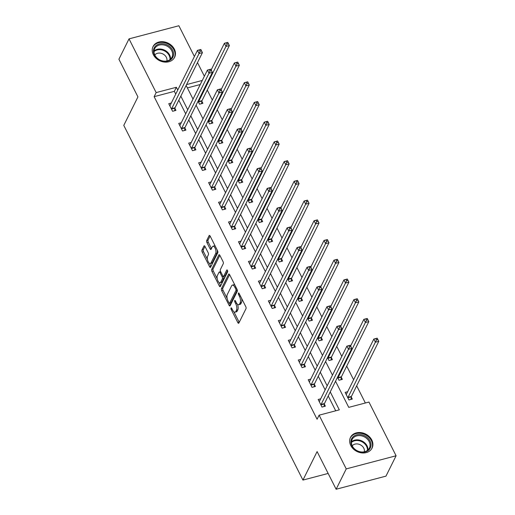 <?xml version="1.0" encoding="UTF-8"?>
<svg xmlns="http://www.w3.org/2000/svg" width="515" height="515" viewBox="0 0 515 515"><rect width="100%" height="100%" fill="white"/><g stroke="black" fill="none" stroke-linecap="round" stroke-linejoin="round"><path stroke-width="0.77" d="M231.01 308.002A1.062 0.457 -104.7 0 0 231.171 309.431L237.827 322.615A1.519 0.657 -104.7 0 0 238.612 323.278A1.519 0.657 -104.7 0 0 238.851 323.053L245.996 308.665A1.519 0.657 -104.7 0 0 245.771 306.631L239.108 293.447A1.062 0.457 -104.7 0 0 238.561 292.977A1.062 0.457 -104.7 0 0 238.394 293.138A1.062 0.457 -104.7 0 0 238.554 294.567L239.417 296.273A4.854 2.099 -104.7 0 1 240.151 302.801L239.559 303.998A4.854 2.099 -104.7 0 1 238.786 304.719A4.854 2.099 -104.7 0 1 236.282 302.582L235.419 300.876A1.062 0.457 -104.7 0 0 234.872 300.412A1.062 0.457 -104.7 0 0 234.698 300.567A1.062 0.457 -104.7 0 0 234.859 301.996L235.722 303.702A4.854 2.099 -104.7 0 1 236.456 310.23L235.864 311.427A4.854 2.099 -104.7 0 1 235.091 312.154A4.854 2.099 -104.7 0 1 232.587 310.017L231.724 308.311A1.062 0.457 -104.7 0 0 231.177 307.841A1.062 0.457 -104.7 0 0 231.01 308.002M174.353 49.137A12.051 9.74 -153.6 0 1 174.636 57.262A12.051 9.74 -153.6 0 1 164.195 62.045A12.051 9.74 -153.6 0 1 153.335 54.667A12.051 9.74 -153.6 0 1 153.052 46.543A12.051 9.74 -153.6 0 1 163.487 41.76A12.051 9.74 -153.6 0 1 174.353 49.137M371.779 439.977A12.051 9.74 -153.6 0 1 372.062 448.102A12.051 9.74 -153.6 0 1 361.62 452.885A12.051 9.74 -153.6 0 1 350.76 445.507A12.051 9.74 -153.6 0 1 350.477 437.383A12.051 9.74 -153.6 0 1 360.918 432.6A12.051 9.74 -153.6 0 1 371.779 439.977M204.996 246.44A1.519 0.657 -104.7 0 0 204.217 245.777A1.519 0.657 -104.7 0 0 203.972 246.003L201.97 250.039A1.519 0.657 -104.7 0 0 202.202 252.08L209.592 266.719A1.519 0.657 -104.7 0 0 210.378 267.382A1.519 0.657 -104.7 0 0 210.616 267.156L217.761 252.775A1.519 0.657 -104.7 0 0 217.536 250.734L210.139 236.095A1.519 0.657 -104.7 0 0 209.354 235.426A1.519 0.657 -104.7 0 0 209.116 235.651L206.695 240.524A1.519 0.657 -104.7 0 0 206.921 242.565L210.088 248.829A1.519 0.657 -104.7 0 0 210.873 249.498A1.519 0.657 -104.7 0 0 211.111 249.273L212.315 246.852A4.056 1.751 -104.7 0 1 212.959 246.254A4.056 1.751 -104.7 0 1 215.405 248.848A4.056 1.751 -104.7 0 1 215.669 253.496L210.963 262.965A4.056 1.751 -104.7 0 1 210.32 263.571A4.056 1.751 -104.7 0 1 207.867 260.97A4.056 1.751 -104.7 0 1 207.609 256.328L208.395 254.745A1.519 0.657 -104.7 0 0 208.163 252.711L204.996 246.44M335.542 381.235L348.745 407.371L368.952 402.054L396.093 455.775L385.98 476.13L336.128 489.25L317.105 451.584L302.942 480.083L123.78 125.39L137.936 96.897L118.907 59.225L129.02 38.87L178.872 25.75L194.413 56.515M336.128 489.25L346.241 468.895L319.107 415.174L339.314 409.856L330.244 391.896M175.737 94.103L174.347 91.342L154.133 96.666L317.086 419.242L319.107 415.174M154.133 96.666L156.154 92.591L129.02 38.87M221.463 288.625A1.519 0.657 -104.7 0 0 221.688 290.666L229.085 305.305A1.519 0.657 -104.7 0 0 229.87 305.974A1.519 0.657 -104.7 0 0 230.108 305.743L237.254 291.361A1.519 0.657 -104.7 0 0 237.029 289.321L229.632 274.682A1.519 0.657 -104.7 0 0 228.847 274.012A1.519 0.657 -104.7 0 0 228.609 274.238L221.463 288.625L222.808 288.271A1.519 0.657 -104.7 0 0 223.04 290.312L227.16 298.475M219.339 286.012L211.942 271.373A1.519 0.657 -104.7 0 1 211.717 269.332L218.862 254.944A1.519 0.657 -104.7 0 1 219.1 254.719A1.519 0.657 -104.7 0 1 219.886 255.389L223.053 261.652A1.519 0.657 -104.7 0 1 223.278 263.693L220.381 269.525A1.519 0.657 -104.7 0 0 220.613 271.566L222.712 275.725A1.519 0.657 -104.7 0 0 223.491 276.388A1.519 0.657 -104.7 0 0 223.735 276.162L226.755 270.092A1.062 0.457 -104.7 0 1 226.922 269.931A1.062 0.457 -104.7 0 1 227.559 270.613A1.062 0.457 -104.7 0 1 227.63 271.823L220.362 286.449A1.519 0.657 -104.7 0 1 220.124 286.681A1.519 0.657 -104.7 0 1 219.339 286.012L220.69 285.658L219.107 282.529M302.942 480.083L328.145 473.446M335.716 410.803L328.222 395.971M325.152 389.887L318.264 376.253M315.186 370.169L308.298 356.535M305.228 350.451L298.34 336.81M295.269 330.733L288.381 317.092M285.304 311.009L278.415 297.374M275.345 291.29L268.457 277.656M265.386 271.572L258.498 257.938M255.427 251.854L248.539 238.22M245.462 232.136L238.574 218.502M235.503 212.418L228.615 198.777M225.544 192.7L218.656 179.059M215.579 172.982L208.691 159.341M205.62 153.258L198.732 139.623M195.661 133.54L188.773 119.905M185.696 113.821L178.808 100.187M320.716 398.81L318.167 399.479L321.997 407.069L325.364 406.181L324.334 404.133M310.757 379.091L308.208 379.761L312.039 387.344L315.405 386.462L314.369 384.415M300.792 359.373L298.243 360.043L302.073 367.626L305.447 366.744L304.41 364.697M290.833 339.655L288.284 340.325L292.114 347.908L295.481 347.026L294.451 344.979M280.875 319.937L278.325 320.607L282.156 328.19L285.522 327.302L284.492 325.261M270.909 300.219L268.36 300.889L272.197 308.472L275.564 307.584L274.527 305.537M260.951 280.495L258.401 281.171L262.232 288.754L265.598 287.866L264.568 285.819M250.992 260.777L248.442 261.453L252.273 269.036L255.64 268.148L254.61 266.101M241.033 241.059L238.484 241.728L242.314 249.318L245.681 248.43L244.644 246.382M231.068 221.341L228.518 222.01L232.349 229.593L235.722 228.712L234.686 226.664M221.109 201.623L218.56 202.292L222.39 209.875L225.757 208.993L224.727 206.946M211.15 181.904L208.601 182.574L212.431 190.157L215.798 189.269L214.761 187.228M201.185 162.186L198.636 162.856L202.466 170.439L205.839 169.551L204.803 167.504M191.226 142.468L188.677 143.138L192.507 150.721L195.874 149.833L194.844 147.786M181.267 122.744L178.718 123.42L182.548 131.003L185.915 130.115L184.885 128.068M171.302 103.026L168.753 103.702L172.589 111.285L175.956 110.397L174.92 108.35M365.354 403L356.683 385.832M353.612 379.748L346.724 366.114M341.799 356.367L336.759 346.395M331.84 336.649L326.8 326.671M321.875 316.931L316.841 306.953M311.916 297.213L306.876 287.235M301.957 277.495L296.917 267.517M291.999 257.777L286.958 247.799M282.033 238.059L276.993 228.081M272.075 218.334L267.034 208.363M262.116 198.616L257.075 188.638M252.15 178.898L247.116 168.92M242.192 159.18L237.151 149.202M232.233 139.462L227.192 129.484M222.268 119.744L217.233 109.766M212.309 100.026L207.268 90.048M200.251 84.524L187.376 87.917M347.664 391.722L345.114 392.391L348.945 399.975L352.312 399.086L351.275 397.039M337.492 377.308L338.986 380.257L342.353 379.368L341.316 377.321M327.534 357.59L329.021 360.539L332.387 359.65L331.357 357.603M317.568 337.866L319.062 340.821L322.429 339.932L321.399 337.885M307.61 318.148L309.103 321.096L312.47 320.214L311.433 318.167M297.651 298.43L299.138 301.378L302.511 300.496L301.475 298.449M287.692 278.712L289.179 281.66L292.546 280.772L291.516 278.731M277.727 258.994L279.22 261.942L282.587 261.053L281.551 259.006M267.768 239.275L269.255 242.224L272.628 241.335L271.592 239.288M257.809 219.557L259.296 222.506L262.663 221.617L261.633 219.57M247.844 199.833L249.337 202.788L252.704 201.899L251.668 199.852M237.885 180.115L239.378 183.063L242.745 182.181L241.709 180.134M227.926 160.397L229.413 163.345L232.78 162.463L231.75 160.416M217.961 140.679L219.454 143.627L222.821 142.745L221.791 140.698M208.002 120.961L209.496 123.909L212.862 123.021L211.826 120.98M198.043 101.243L199.53 104.191L202.904 103.303L201.867 101.255M396.093 455.775L346.241 468.895M197.483 62.598L204.371 76.233M186.134 85.451L193.022 99.086M196.093 105.169L202.981 118.804M206.052 124.888L212.94 138.522M216.01 144.606L222.898 158.24M225.976 164.324L232.864 177.965M235.934 184.042L242.823 197.683M245.893 203.766L252.781 217.401M255.858 223.484L262.747 237.119M265.817 243.202L272.705 256.837M275.776 262.92L282.664 276.555M285.741 282.638L292.629 296.273M295.7 302.357L302.588 315.991M305.659 322.075L312.547 335.716M315.618 341.793L322.506 355.434M325.583 361.517L332.471 375.152M202.273 80.456L186.559 84.589M177.759 90.035L176.368 87.273L156.154 92.591M327.173 385.819L320.285 372.178M317.208 366.094L310.32 352.46M307.249 346.376L300.361 332.742M297.29 326.658L290.402 313.023M287.331 306.94L280.443 293.305M277.366 287.222L270.478 273.587M267.407 267.504L260.519 253.863M257.449 247.786L250.56 234.145M247.483 228.061L240.595 214.427M237.524 208.343L230.636 194.709M227.566 188.625L220.678 174.991M217.607 168.907L210.712 155.273M207.642 149.189L200.753 135.554M197.683 129.471L190.795 115.836M187.724 109.753L180.836 96.112M174.347 91.342L176.368 87.273M235.091 312.154L236.443 311.8A4.854 2.099 -104.7 0 0 237.209 311.073L235.864 311.427M237.46 304.236A4.854 2.099 -104.7 0 1 237.808 309.876L237.209 311.073M238.786 304.719L240.132 304.365A4.854 2.099 -104.7 0 0 240.904 303.644L239.559 303.998M241.644 298.462A4.854 2.099 -104.7 0 1 241.496 302.44L240.904 303.644M233.868 311.755L239.179 322.255A1.519 0.657 -104.7 0 0 239.211 322.326M229.593 274.611L222.808 288.271M229.581 303.264L230.43 304.951A1.519 0.657 -104.7 0 0 230.469 305.022M228.95 302.82A1.062 0.457 -104.7 0 0 229.503 303.29A1.062 0.457 -104.7 0 0 229.671 303.129L235.941 290.499A1.062 0.457 -104.7 0 0 235.78 289.076L234.872 287.273A4.854 2.099 -104.7 0 0 232.368 285.143A4.854 2.099 -104.7 0 0 231.596 285.864L227.308 294.496A4.854 2.099 -104.7 0 0 228.042 301.024L228.95 302.82M229.503 303.29L230.849 302.936A1.062 0.457 -104.7 0 0 231.016 302.775L229.671 303.129M237.306 290.119A1.062 0.457 -104.7 0 1 237.286 290.145L231.016 302.775M234.937 285.181A4.854 2.099 -104.7 0 0 233.713 284.782L232.368 285.143M217.233 278.821L213.294 271.019L211.942 271.373M219.847 255.318L213.062 268.978A1.519 0.657 -104.7 0 0 213.294 271.019M223.491 276.388L224.843 276.034A1.519 0.657 -104.7 0 0 225.081 275.808L227.604 270.736M217.375 275.583A4.056 1.751 -104.7 0 0 217.633 280.224A4.056 1.751 -104.7 0 0 220.085 282.819A4.056 1.751 -104.7 0 0 220.729 282.22L222.383 278.879A1.519 0.657 -104.7 0 0 222.158 276.838L220.053 272.686A1.519 0.657 -104.7 0 0 219.274 272.017A1.519 0.657 -104.7 0 0 219.03 272.242L217.375 275.583M220.085 282.819L221.431 282.465A4.056 1.751 -104.7 0 0 222.074 281.866L220.729 282.22M223.459 276.394L223.504 276.484A1.519 0.657 -104.7 0 1 223.729 278.525L222.074 281.866M220.658 271.656A1.519 0.657 -104.7 0 0 220.62 271.663L219.274 272.017M210.32 263.571L211.665 263.216A4.056 1.751 -104.7 0 0 212.309 262.611L210.963 262.965M217.182 250.032A4.056 1.751 -104.7 0 1 217.015 253.142L212.309 262.611M215.219 246.144A4.056 1.751 -104.7 0 0 214.304 245.9L212.959 246.254M210.101 236.025L208.041 240.17A1.519 0.657 -104.7 0 0 208.272 242.211L211.433 248.475A1.519 0.657 -104.7 0 0 211.472 248.545M209.405 263.32L210.944 266.364A1.519 0.657 -104.7 0 0 210.976 266.435M204.964 246.37L203.316 249.685A1.519 0.657 -104.7 0 0 203.547 251.719L207.442 259.438M375.841 338.677L376.478 339.945L377.823 339.591L377.186 338.323L373.826 339.057L377.192 338.168L378.789 341.329L375.422 342.218L373.826 339.057L346.44 394.181A1.545 0.67 75.3 0 1 346.241 394.393L346.144 394.439M351.011 399.428L351.301 396.846A1.545 0.67 75.3 0 1 351.404 396.453L378.789 341.329L377.823 339.591M347.908 397.928L347.934 397.735A1.545 0.67 75.3 0 1 348.037 397.342L376.478 339.945M349.531 347.033L350.876 346.679L350.239 345.417L348.893 345.771L349.531 347.033L348.475 349.305L346.878 346.144L350.245 345.262L351.842 348.423L348.475 349.305L321.09 404.43A1.545 0.67 -104.7 0 0 320.987 404.829L320.961 405.022M319.197 401.526L319.3 401.481A1.545 0.67 -104.7 0 0 319.493 401.269L346.878 346.144L348.893 345.771M350.876 346.679L351.842 348.423L324.456 403.548A1.545 0.67 -104.7 0 0 324.353 403.94L324.064 406.522M352.666 437.203A10.429 8.433 -153.6 0 1 366.667 437.055A10.429 8.433 -153.6 0 1 369.223 449.582A10.429 8.433 -153.6 0 1 355.228 449.73A10.429 8.433 -153.6 0 1 352.666 437.203M368.412 449.531A9.656 7.809 26.4 0 0 369.39 448.095A9.656 7.809 26.4 0 0 365.154 437.332A9.656 7.809 26.4 0 0 353.078 438.065A9.656 7.809 26.4 0 0 352.099 439.507A9.656 7.809 26.4 0 0 356.329 450.271A9.656 7.809 26.4 0 0 368.412 449.531M364.305 451.803A6.875 5.556 26.4 0 0 360.358 444.818A6.875 5.556 26.4 0 0 352.331 445.662A6.875 5.556 26.4 0 0 352.215 445.797M371.444 449.132A11.974 9.682 26.4 0 0 371.669 448.719A11.974 9.682 26.4 0 0 366.416 435.368A11.974 9.682 26.4 0 0 351.442 436.282A11.974 9.682 26.4 0 0 350.226 438.065A11.974 9.682 26.4 0 0 350.026 438.497M172.615 50.161A10.429 8.433 -153.6 0 1 167.832 61.085A10.429 8.433 -153.6 0 1 154.423 54.951A10.429 8.433 -153.6 0 1 159.212 44.02A10.429 8.433 -153.6 0 1 172.615 50.161M154.899 55.176A9.656 7.809 26.4 0 0 163.596 61.085A9.656 7.809 26.4 0 0 171.965 57.255A9.656 7.809 26.4 0 0 171.74 50.747A9.656 7.809 26.4 0 0 163.036 44.837A9.656 7.809 26.4 0 0 154.667 48.667A9.656 7.809 26.4 0 0 154.899 55.176M166.879 60.963A6.875 5.556 26.4 0 0 166.358 57.326A6.875 5.556 26.4 0 0 160.796 53.225A6.875 5.556 26.4 0 0 154.79 54.957M174.019 58.298A11.974 9.682 26.4 0 0 174.244 57.88A11.974 9.682 26.4 0 0 173.961 49.807A11.974 9.682 26.4 0 0 163.171 42.475A11.974 9.682 26.4 0 0 152.794 47.226A11.974 9.682 26.4 0 0 152.601 47.657M365.875 318.959L366.519 320.221L367.865 319.867L367.227 318.605L363.86 319.339L367.234 318.45L368.83 321.611L365.457 322.493L363.86 319.339L350.618 345.996M341.052 379.71L341.342 377.128A1.545 0.67 75.3 0 1 341.445 376.735L368.83 321.611L367.865 319.867M337.949 378.21L337.969 378.016A1.545 0.67 75.3 0 1 338.078 377.617L366.519 320.221M355.917 299.241L356.554 300.503L357.906 300.148L357.262 298.887L353.902 299.614L357.268 298.732L358.865 301.893L355.498 302.775L353.902 299.614L340.66 326.278M331.094 359.991L331.377 357.41A1.545 0.67 75.3 0 1 331.486 357.017L358.865 301.893L357.906 300.148M327.991 358.492L328.01 358.298A1.545 0.67 75.3 0 1 328.113 357.899L356.554 300.503M339.572 327.315L340.917 326.961L340.28 325.699L338.934 326.053L339.572 327.315L338.516 329.587L336.919 326.426L340.286 325.544L341.883 328.699L338.516 329.587L311.131 384.711A1.545 0.67 -104.7 0 0 311.028 385.111L311.002 385.304M309.238 381.808L309.335 381.763A1.545 0.67 -104.7 0 0 309.534 381.551L336.919 326.426L338.934 326.053M340.917 326.961L341.883 328.699L314.498 383.823A1.545 0.67 -104.7 0 0 314.395 384.222L314.105 386.804M329.613 307.597L330.958 307.243L330.321 305.981L328.969 306.335L329.613 307.597L328.551 309.869L326.954 306.708L330.327 305.82L331.918 308.981L328.551 309.869L301.172 364.993A1.545 0.67 -104.7 0 0 301.063 365.386L301.043 365.586M299.279 362.09L299.376 362.045A1.545 0.67 -104.7 0 0 299.576 361.833L326.954 306.708L328.969 306.335M330.958 307.243L331.918 308.981L304.539 364.105A1.545 0.67 -104.7 0 0 304.429 364.504L304.146 367.086M345.958 279.523L346.595 280.784L347.94 280.43L347.303 279.169L343.943 279.896L347.31 279.014L348.906 282.175L345.539 283.057L343.943 279.896L330.694 306.56M321.128 340.273L321.418 337.692A1.545 0.67 75.3 0 1 321.521 337.293L348.906 282.175L347.94 280.43M318.025 338.773L318.051 338.58A1.545 0.67 75.3 0 1 318.154 338.181L346.595 280.784M335.999 259.805L336.636 261.066L337.982 260.712L337.344 259.451L333.978 260.178L337.351 259.29L338.947 262.45L335.574 263.339L333.978 260.178L320.736 286.842M311.169 320.555L311.459 317.974A1.545 0.67 75.3 0 1 311.562 317.575L338.947 262.45L337.982 260.712M308.067 319.055L308.086 318.856A1.545 0.67 75.3 0 1 308.195 318.463L336.636 261.066M326.034 240.087L326.671 241.348L328.023 240.994L327.379 239.733L324.019 240.46L327.386 239.572L328.982 242.732L325.615 243.621L324.019 240.46L310.777 267.124M301.211 300.837L301.494 298.256A1.545 0.67 75.3 0 1 301.603 297.857L328.982 242.732L328.023 240.994M298.108 299.331L298.127 299.138A1.545 0.67 75.3 0 1 298.23 298.745L326.671 241.348M319.648 287.879L321 287.524L320.356 286.256L319.01 286.617L319.648 287.879L318.592 290.151L316.995 286.99L320.362 286.102L321.959 289.263L318.592 290.151L291.207 345.275A1.545 0.67 -104.7 0 0 291.104 345.668L291.084 345.861M289.321 342.372L289.417 342.327A1.545 0.67 -104.7 0 0 289.61 342.115L316.995 286.99L319.01 286.617M321 287.524L321.959 289.263L294.574 344.387A1.545 0.67 -104.7 0 0 294.471 344.786L294.181 347.368M309.689 268.161L311.034 267.806L310.397 266.538L309.052 266.892L309.689 268.161L308.633 270.433L307.037 267.272L310.403 266.384L312 269.545L308.633 270.433L281.248 325.557A1.545 0.67 -104.7 0 0 281.145 325.95L281.119 326.143M279.355 322.654L279.452 322.609A1.545 0.67 -104.7 0 0 279.651 322.396L307.037 267.272L309.052 266.892M311.034 267.806L312 269.545L284.615 324.669A1.545 0.67 -104.7 0 0 284.512 325.062L284.222 327.649M299.73 248.442L301.075 248.088L300.438 246.82L299.086 247.174L299.73 248.442L298.668 250.715L297.071 247.554L300.445 246.666L302.041 249.827L298.668 250.715L271.289 305.839A1.545 0.67 -104.7 0 0 271.18 306.232L271.16 306.425M269.397 302.936L269.493 302.891A1.545 0.67 -104.7 0 0 269.693 302.678L297.071 247.554L299.086 247.174M301.075 248.088L302.041 249.827L274.656 304.951A1.545 0.67 -104.7 0 0 274.553 305.344L274.263 307.925M289.765 228.718L291.117 228.364L290.473 227.102L289.127 227.456L289.765 228.718L288.709 230.997L287.113 227.836L290.479 226.948L292.076 230.108L288.709 230.997L261.324 286.115A1.545 0.67 -104.7 0 0 261.221 286.514L261.202 286.707M259.438 283.218L259.534 283.173A1.545 0.67 -104.7 0 0 259.727 282.96L287.113 227.836L289.127 227.456M291.117 228.364L292.076 230.108L264.697 285.233A1.545 0.67 -104.7 0 0 264.588 285.625L264.304 288.207M279.806 209L281.151 208.646L280.514 207.384L279.169 207.738L279.806 209L278.75 211.272L277.154 208.112L280.521 207.23L282.117 210.39L278.75 211.272L251.365 266.397A1.545 0.67 -104.7 0 0 251.262 266.796L251.236 266.989M249.472 263.493L249.569 263.448A1.545 0.67 -104.7 0 0 249.769 263.236L277.154 208.112L279.169 207.738M281.151 208.646L282.117 210.39L254.732 265.515A1.545 0.67 -104.7 0 0 254.629 265.907L254.339 268.489M269.847 189.282L271.193 188.928L270.555 187.666L269.21 188.02L269.847 189.282L268.785 191.554L267.195 188.393L270.562 187.511L272.158 190.672L268.785 191.554L241.406 246.679A1.545 0.67 -104.7 0 0 241.297 247.078L241.278 247.271M239.514 243.775L239.61 243.73A1.545 0.67 -104.7 0 0 239.81 243.518L267.195 188.393L269.21 188.02M271.193 188.928L272.158 190.672L244.773 245.79A1.545 0.67 -104.7 0 0 244.67 246.189L244.38 248.771M259.882 169.564L261.234 169.21L260.596 167.948L259.245 168.302L259.882 169.564L258.826 171.836L257.23 168.675L260.596 167.793L262.193 170.948L258.826 171.836L231.441 226.961A1.545 0.67 -104.7 0 0 231.338 227.353L231.319 227.553M229.555 224.057L229.651 224.012A1.545 0.67 -104.7 0 0 229.845 223.8L257.23 168.675L259.245 168.302M261.234 169.21L262.193 170.948L234.814 226.072A1.545 0.67 -104.7 0 0 234.705 226.471L234.422 229.053M249.923 149.846L251.269 149.492L250.631 148.23L249.286 148.584L249.923 149.846L248.867 152.118L247.271 148.957L250.638 148.069L252.234 151.23L248.867 152.118L221.482 207.242A1.545 0.67 -104.7 0 0 221.379 207.635L221.36 207.828M219.59 204.339L219.693 204.294A1.545 0.67 -104.7 0 0 219.886 204.082L247.271 148.957L249.286 148.584M251.269 149.492L252.234 151.23L224.849 206.354A1.545 0.67 -104.7 0 0 224.746 206.753L224.456 209.335M239.964 130.128L241.31 129.774L240.672 128.505L239.327 128.859L239.964 130.128L238.909 132.4L237.312 129.239L240.679 128.351L242.275 131.512L238.909 132.4L211.523 187.524A1.545 0.67 -104.7 0 0 211.42 187.917L211.395 188.11M209.631 184.621L209.727 184.576A1.545 0.67 -104.7 0 0 209.927 184.364L237.312 129.239L239.327 128.859M241.31 129.774L242.275 131.512L214.89 186.636A1.545 0.67 -104.7 0 0 214.787 187.029L214.498 189.617M230.005 110.41L231.351 110.056L230.714 108.787L229.362 109.141L230.005 110.41L228.943 112.682L227.347 109.521L230.72 108.633L232.31 111.794L228.943 112.682L201.565 167.806A1.545 0.67 -104.7 0 0 201.455 168.199L201.436 168.392M199.672 164.903L199.769 164.858A1.545 0.67 -104.7 0 0 199.968 164.645L227.347 109.521L229.362 109.141M231.351 110.056L232.31 111.794L204.931 166.918A1.545 0.67 -104.7 0 0 204.822 167.311L204.539 169.892M220.04 90.692L221.392 90.331L220.748 89.069L219.403 89.423L220.04 90.692L218.984 92.964L217.388 89.803L220.755 88.915L222.351 92.076L218.984 92.964L191.599 148.088A1.545 0.67 -104.7 0 0 191.496 148.481L191.477 148.674M189.713 145.185L189.81 145.14A1.545 0.67 -104.7 0 0 190.003 144.927L217.388 89.803L219.403 89.423M221.392 90.331L222.351 92.076L194.966 147.2A1.545 0.67 -104.7 0 0 194.863 147.593L194.573 150.174M210.081 70.967L211.427 70.613L210.79 69.351L209.444 69.705L210.081 70.967L209.026 73.239L207.429 70.085L210.796 69.197L212.392 72.358L209.026 73.239L181.641 128.364A1.545 0.67 -104.7 0 0 181.538 128.763L181.512 128.956M179.748 125.46L179.844 125.422A1.545 0.67 -104.7 0 0 180.044 125.209L207.429 70.085L209.444 69.705M211.427 70.613L212.392 72.358L185.007 127.482A1.545 0.67 -104.7 0 0 184.904 127.874L184.615 130.456M316.075 220.362L316.712 221.63L318.058 221.276L317.42 220.008L314.06 220.742L317.427 219.853L319.023 223.014L315.656 223.903L314.06 220.742L300.812 247.406M291.245 281.119L291.535 278.531A1.545 0.67 75.3 0 1 291.638 278.139L319.023 223.014L318.058 221.276M288.143 279.613L288.168 279.42A1.545 0.67 75.3 0 1 288.271 279.027L316.712 221.63M306.116 200.644L306.753 201.912L308.099 201.558L307.461 200.29L304.101 201.024L307.468 200.135L309.064 203.296L305.698 204.185L304.101 201.024L290.853 227.682M281.287 261.395L281.576 258.813A1.545 0.67 75.3 0 1 281.679 258.421L309.064 203.296L308.099 201.558M278.184 259.895L278.209 259.702A1.545 0.67 75.3 0 1 278.312 259.309L306.753 201.912M296.151 180.926L296.788 182.194L298.14 181.834L297.503 180.572L294.136 181.306L297.503 180.417L299.099 183.578L295.732 184.467L294.136 181.306L280.894 207.963M271.328 241.677L271.611 239.095A1.545 0.67 75.3 0 1 271.72 238.703L299.099 183.578L298.14 181.834M268.225 240.177L268.244 239.984A1.545 0.67 75.3 0 1 268.354 239.584L296.788 182.194M286.192 161.208L286.829 162.47L288.175 162.116L287.537 160.854L284.177 161.588L287.544 160.699L289.14 163.86L285.774 164.742L284.177 161.588L270.935 188.245M261.363 221.959L261.652 219.377A1.545 0.67 75.3 0 1 261.755 218.984L289.14 163.86L288.175 162.116M258.266 220.459L258.285 220.266A1.545 0.67 75.3 0 1 258.388 219.866L286.829 162.47M276.233 141.49L276.87 142.752L278.216 142.398L277.579 141.136L274.218 141.863L277.585 140.981L279.182 144.142L275.815 145.024L274.218 141.863L260.97 168.527M251.404 202.241L251.693 199.659A1.545 0.67 75.3 0 1 251.796 199.266L279.182 144.142L278.216 142.398M248.301 200.741L248.327 200.547A1.545 0.67 75.3 0 1 248.43 200.148L276.87 142.752M266.268 121.772L266.912 123.034L268.257 122.679L267.62 121.418L264.253 122.145L267.626 121.263L269.223 124.418L265.849 125.306L264.253 122.145L251.011 148.809M241.445 182.522L241.735 179.941A1.545 0.67 75.3 0 1 241.838 179.542L269.223 124.418L268.257 122.679M238.342 181.023L238.361 180.829A1.545 0.67 75.3 0 1 238.471 180.43L266.912 123.034M256.309 102.054L256.946 103.315L258.298 102.961L257.655 101.7L254.294 102.427L257.661 101.539L259.257 104.7L255.891 105.588L254.294 102.427L241.052 129.091M231.486 162.804L231.769 160.223A1.545 0.67 75.3 0 1 231.879 159.824L259.257 104.7L258.298 102.961M228.383 161.304L228.403 161.105A1.545 0.67 75.3 0 1 228.506 160.712L256.946 103.315M246.35 82.336L246.988 83.597L248.333 83.243L247.696 81.975L244.335 82.709L247.702 81.821L249.299 84.981L245.932 85.87L244.335 82.709L231.087 109.373M221.521 143.086L221.811 140.505A1.545 0.67 75.3 0 1 221.914 140.106L249.299 84.981L248.333 83.243M218.418 141.58L218.444 141.387A1.545 0.67 75.3 0 1 218.547 140.994L246.988 83.597M236.391 62.611L237.029 63.879L238.374 63.525L237.737 62.257L234.37 62.991L237.743 62.103L239.34 65.263L235.967 66.152L234.37 62.991L221.128 89.655M211.562 123.368L211.852 120.78A1.545 0.67 75.3 0 1 211.955 120.388L239.34 65.263L238.374 63.525M208.459 121.862L208.478 121.669A1.545 0.67 75.3 0 1 208.588 121.276L237.029 63.879M226.426 42.893L227.064 44.161L228.415 43.807L227.778 42.539L224.411 43.273L227.778 42.385L229.375 45.545L226.008 46.434L224.411 43.273L211.169 69.931M201.603 103.644L201.886 101.062A1.545 0.67 75.3 0 1 201.996 100.67L229.375 45.545L228.415 43.807M198.5 102.144L198.52 101.951A1.545 0.67 75.3 0 1 198.623 101.558L227.064 44.161M200.123 51.249L201.468 50.895L200.831 49.633L199.479 49.987L200.123 51.249L199.06 53.521L197.464 50.361L200.837 49.479L202.434 52.639L199.06 53.521L171.682 108.646A1.545 0.67 -104.7 0 0 171.572 109.045L171.553 109.238M169.789 105.742L169.886 105.697A1.545 0.67 -104.7 0 0 170.085 105.485L197.464 50.361L199.479 49.987M201.468 50.895L202.434 52.639L175.049 107.764A1.545 0.67 -104.7 0 0 174.946 108.156L174.656 110.738M232.162 309.167L231.171 309.431M239.546 294.303L238.554 294.567M235.851 301.739L234.859 301.996M237.808 309.876L236.456 310.23M236.771 303.425L235.722 303.702M241.496 302.44L240.151 302.801M240.408 296.009L239.417 296.273M239.179 322.255L237.827 322.615M229.169 274.089L228.609 274.238M230.43 304.951L229.085 305.305M223.04 290.312L221.688 290.666M237.286 290.145L235.941 290.499M236.771 288.812L235.78 289.076M235.864 287.016L234.872 287.273M213.062 268.978L211.717 269.332M219.422 254.796L218.862 254.944M225.081 275.808L223.735 276.162M227.147 269.989L226.755 270.092M223.729 278.525L222.383 278.879M223.504 276.484L222.158 276.838M221.044 272.422L220.053 272.686M217.015 253.142L215.669 253.496M211.433 248.475L210.088 248.829M208.272 242.211L206.921 242.565M208.041 240.17L206.695 240.524M209.676 235.503L209.116 235.651M210.944 266.364L209.592 266.719M203.547 251.719L202.202 252.08M203.316 249.685L201.97 250.039M204.539 245.855L203.972 246.003M351.301 396.846L347.934 397.735M351.404 396.453L348.037 397.342M321.09 404.43L324.456 403.548M320.987 404.829L324.353 403.94M351.449 441.825A9.656 7.809 -153.6 0 1 362.109 441.052A9.656 7.809 -153.6 0 1 367.929 450.013M367.414 450.432A9.341 7.551 26.4 0 0 361.794 441.683A9.341 7.551 26.4 0 0 351.423 442.488M154.024 50.991A9.656 7.809 -153.6 0 1 169.628 54.989A9.656 7.809 -153.6 0 1 170.504 59.174M169.989 59.592A9.341 7.551 26.4 0 0 169.152 55.465A9.341 7.551 26.4 0 0 153.998 51.654M341.342 377.128L337.969 378.016M341.445 376.735L338.078 377.617M331.377 357.41L328.01 358.298M331.486 357.017L328.113 357.899M311.131 384.711L314.498 383.823M311.028 385.111L314.395 384.222M301.172 364.993L304.539 364.105M301.063 365.386L304.429 364.504M321.418 337.692L318.051 338.58M321.521 337.293L318.154 338.181M311.459 317.974L308.086 318.856M311.562 317.575L308.195 318.463M301.494 298.256L298.127 299.138M301.603 297.857L298.23 298.745M291.207 345.275L294.574 344.387M291.104 345.668L294.471 344.786M281.248 325.557L284.615 324.669M281.145 325.95L284.512 325.062M271.289 305.839L274.656 304.951M271.18 306.232L274.553 305.344M261.324 286.115L264.697 285.233M261.221 286.514L264.588 285.625M251.365 266.397L254.732 265.515M251.262 266.796L254.629 265.907M241.406 246.679L244.773 245.79M241.297 247.078L244.67 246.189M231.441 226.961L234.814 226.072M231.338 227.353L234.705 226.471M221.482 207.242L224.849 206.354M221.379 207.635L224.746 206.753M211.523 187.524L214.89 186.636M211.42 187.917L214.787 187.029M201.565 167.806L204.931 166.918M201.455 168.199L204.822 167.311M191.599 148.088L194.966 147.2M191.496 148.481L194.863 147.593M181.641 128.364L185.007 127.482M181.538 128.763L184.904 127.874M291.535 278.531L288.168 279.42M291.638 278.139L288.271 279.027M281.576 258.813L278.209 259.702M281.679 258.421L278.312 259.309M271.611 239.095L268.244 239.984M271.72 238.703L268.354 239.584M261.652 219.377L258.285 220.266M261.755 218.984L258.388 219.866M251.693 199.659L248.327 200.547M251.796 199.266L248.43 200.148M241.735 179.941L238.361 180.829M241.838 179.542L238.471 180.43M231.769 160.223L228.403 161.105M231.879 159.824L228.506 160.712M221.811 140.505L218.444 141.387M221.914 140.106L218.547 140.994M211.852 120.78L208.478 121.669M211.955 120.388L208.588 121.276M201.886 101.062L198.52 101.951M201.996 100.67L198.623 101.558M171.682 108.646L175.049 107.764M171.572 109.045L174.946 108.156M350.226 438.065L350.058 438.4M371.669 448.719L371.502 449.054M152.794 47.226L152.633 47.56M174.244 57.88L174.076 58.214"/></g></svg>
